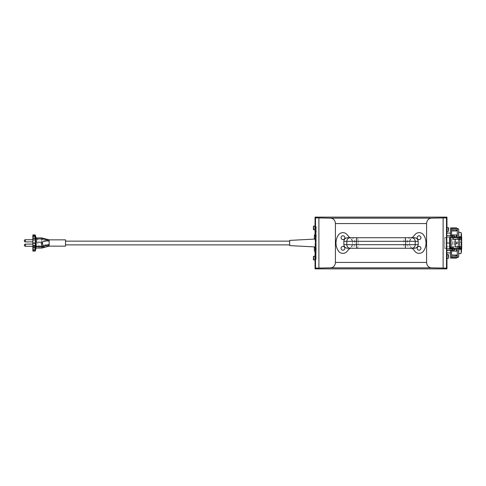 <?xml version="1.0" encoding="UTF-8"?>
<svg xmlns="http://www.w3.org/2000/svg" width="486" height="486" viewBox="0 0 486 486"><rect width="100%" height="100%" fill="white"/><g stroke="black" fill="none" stroke-linecap="round" stroke-linejoin="round"><path stroke-width="0.36" stroke-dasharray="2.43 1.82" d="M458.584 248.474L458.584 237.526M315.159 229.945L315.159 225.893L315.159 229.945L315.189 226.792L316.301 226.792L315.189 226.792M314.807 229.72L314.807 226.118L314.8 229.72L314.8 226.118L314.794 229.72L313.628 229.72M315.159 256.055L315.384 260.107M314.807 259.882L314.807 256.28L314.8 259.882L314.8 256.28L314.794 259.882L313.628 259.882M447.163 231.293L447.163 227.697M446.883 231.518L446.81 227.472L446.883 231.518M450.486 233.098L450.486 252.902L450.394 233.098M446.792 250.235L446.792 235.765M447.163 258.309L447.163 254.707M446.81 258.534L446.883 254.482L446.81 258.534M451.986 250.205L453.335 250.205M315.019 259.882L315.019 256.28L315.013 259.882M315.019 229.72L315.019 226.118L315.013 229.72M453.335 247.793L451.986 247.793L453.335 247.793L453.335 248.468M451.986 237.533L453.335 237.533M447.181 230.431L447.169 227.697L447.181 230.431M446.968 230.431L446.962 227.697L446.968 230.431M450.376 250.205L450.37 246.754M450.37 237.362L450.376 235.795M451.506 249.379L451.5 237.533L451.494 242.004L456.421 242.004C457.247 242.666 457.247 243.334 456.421 243.996L451.494 243.996L451.506 249.379L454.598 249.379M454.598 236.621L451.506 236.621L451.5 237.344L451.506 235.795M447.181 257.44L447.169 254.707L447.181 257.44M446.968 257.44L446.962 254.707L446.968 257.44M411.806 248.291L410.956 248.291A3.602 3.384 90 0 1 407.572 244.689L407.572 241.311A3.602 3.384 90 0 1 410.956 237.709L413.379 237.709L411.162 238.383A13.505 13.505 0 0 0 413.865 235.929L415.001 234.574A5.401 5.401 0 0 1 423.652 235.078A14.404 14.404 0 0 1 423.652 250.922A5.401 5.401 0 0 1 415.001 251.426L413.865 250.071A13.505 13.505 0 0 0 411.162 247.617L413.379 248.291L404.729 248.291A3.602 0.759 90 0 1 403.969 244.689L403.969 241.311A3.602 0.759 90 0 1 404.729 237.709L404.923 237.709M350.212 248.291L351.056 248.291A3.602 3.384 90 0 0 354.446 244.689L354.446 241.311A3.602 3.384 90 0 0 351.056 237.709L348.638 237.709L350.856 238.383A13.505 13.505 0 0 1 348.152 235.929L347.016 234.574A5.401 5.401 0 0 0 338.365 235.078A14.404 14.404 0 0 0 338.365 250.922A5.401 5.401 0 0 0 347.016 251.426L348.152 250.071A13.505 13.505 0 0 1 350.856 247.617L348.638 248.291L404.923 248.291M450.407 247.793L453.827 247.793L452.648 247.793L452.648 248.468L455.236 248.468M451.615 228.517L451.67 229.939L456.591 229.787L456.603 230.953L457.168 230.267L456.591 229.957L451.658 229.957L451.615 228.517L457.126 228.481L456.548 228.517L456.536 227.922M451.561 229.957L457.059 230.267M451.512 234.896L456.7 234.957M457.059 255.733L451.561 256.213M456.591 256.043L457.168 255.733L456.603 255.047L456.591 256.213L451.658 256.043L451.701 251.104L456.633 251.104A0.583 0.583 -90 0 0 456.889 251.043C457.448 250.357 457.362 249.798 456.64 249.379L451.713 249.379L451.725 243.996L456.652 243.996C457.478 243.334 457.478 242.666 456.652 242.004L451.725 242.004L451.67 230.953L456.603 230.953M451.67 230.953L451.725 242.004M451.707 234.896L456.633 234.896A0.583 0.583 90 0 1 456.889 234.957L451.701 234.896M451.713 236.621L456.64 236.621C457.362 236.202 457.448 235.643 456.889 234.957L456.64 236.621M451.701 251.104L451.713 250.539L451.701 251.104L456.889 251.043L456.64 249.379M461.5 246.894L454.775 246.669L454.969 239.106M458.626 237.526L458.626 248.474M458.851 248.82L458.851 237.18M461.171 252.003L461.226 249.239L458.991 249.737L458.924 253.801M458.699 253.801L458.699 232.199M458.766 236.263L458.766 249.737M461.238 249.33L461.214 251.997M461.226 249.239L461.676 248.966M458.602 248.474L458.602 237.526M458.687 229.623L458.687 256.377M461.676 237.034L458.997 236.208L459.003 236.573M461.694 236.901L460.965 237.903L458.784 237.539M461.512 236.676L461.536 237.217L461.512 236.676L458.997 236.214L458.778 236.573M316.216 246.997L316.216 239.003L316.216 246.997L315.39 246.949M316.216 251.104L316.216 247.502L316.216 251.104L315.39 251.104M316.216 238.498L316.216 234.896L316.216 238.498L315.39 238.498M32.854 239.732L32.854 241.894M32.914 244.106L32.914 246.268M289.686 244.871L289.686 241.129L289.699 244.871M65.531 242.399L65.519 244.871L65.531 242.399M49.159 241.706L49.11 244.294M65.519 239.847L65.519 246.153M32.866 248.194L35.94 248.194L36.42 246.104A22.35 11.372 -179.7 0 1 36.347 246.767A22.35 11.372 -179.7 0 1 36.14 247.623L35.897 248.03M38.777 246.104L38.765 245.321L38.777 246.104L36.42 246.104M32.872 245.521L32.878 246.268L32.872 245.521M35.192 246.317L35.186 247.945A22.556 11.476 0.3 0 0 35.186 247.939L35.186 247.969M36.183 238.377L36.11 238.377A22.35 11.372 -179.7 0 1 36.383 239.446M35.606 239.404L41.62 239.404L41.62 239.792L35.606 239.792A21.56 18.565 -0.8 0 0 35.606 239.598A21.56 18.565 -0.8 0 0 35.606 239.404C35.63 237.958 35.8 237.618 36.11 238.377L36.098 237.97M35.606 239.792L36.086 243.802A22.35 11.372 -179.7 0 1 36.414 245.321L35.928 247.35A22.556 19.422 -0.8 0 1 35.12 249.518L35.095 242.435A21.378 18.407 179.2 0 0 35.393 240.127A22.556 11.476 0.3 0 0 35.077 239.683L35.083 238.055A22.556 11.476 -179.7 0 1 35.405 238.498A21.378 18.407 179.2 0 0 35.126 236.196L35.162 234.896M35.162 251.104L35.132 250.363A22.556 19.422 179.2 0 0 35.94 248.194M32.866 245.321L36.414 245.321M32.878 247.35L35.928 247.35M32.841 238.031L35.083 238.031L35.077 239.683M32.823 239.659L35.071 239.659M32.927 247.502L35.49 247.502M32.854 250.363L35.132 250.363M32.86 249.518L35.12 249.518M32.817 242.435L35.095 242.435M32.817 244.106L32.823 246.268M32.823 239.732L32.829 240.127L35.393 240.127M32.829 240.127L32.823 241.894M32.914 237.806L35.715 237.806M32.908 238.656L35.988 238.656M32.835 238.498L35.405 238.498M32.848 236.196L35.126 236.196M36.086 243.802L41.626 243.802L48.958 245.716M316.137 226.792L316.137 259.208L316.301 226.792M315.384 225.893L315.353 226.792M315.153 234.896L315.153 238.498M315.153 239.063L315.153 246.937M315.153 247.502L315.153 251.104M316.137 259.208L315.189 259.208M316.301 259.208L315.353 259.208M460.965 237.903L460.965 248.097L461.512 249.318L458.997 249.786L458.778 249.427M357.095 248.291L357.289 248.291A3.602 0.759 90 0 0 358.048 244.689L358.048 241.311L409.595 241.311L409.595 244.689L411.162 247.617A3.602 3.602 0 0 1 409.595 244.646L409.595 241.354A3.602 3.602 0 0 1 411.162 238.383L409.595 241.311M352.423 241.311L352.423 241.354A3.602 3.602 0 0 0 350.856 238.383L352.423 241.311L358.048 241.311A3.602 0.759 90 0 0 357.289 237.709L411.806 237.709M458.76 232.199L458.76 253.801M461.694 249.099L461.439 251.955M454.222 239.106L461.5 239.106M351.056 237.709L350.212 237.709M460.424 247.356L458.808 247.641L460.418 247.319M460.613 247.137L460.613 238.863L458.808 238.359L458.808 247.641M460.613 238.863L458.808 238.359M458.924 232.199L458.991 236.263L461.487 236.81L461.439 234.045M454.222 246.894L455.133 246.894M457.168 255.733L456.591 256.213L451.664 256.213M451.615 257.483L451.658 256.043L451.609 258.078L451.615 257.483L457.126 257.519L456.548 257.483L456.536 258.078M348.638 237.709L347.678 237.709M347.678 248.291L348.638 248.291M414.339 248.291L413.379 248.291M413.379 237.709L414.339 237.709M461.214 234.003L461.238 236.67M461.123 237.059C461.153 233.11 461.19 233.013 461.226 236.761M458.802 248.474L458.802 247.568M458.802 237.526L458.802 238.432M452.679 248.468L452.636 237.533L450.407 237.533M451.506 235.461L451.506 236.621M451.494 242.004L451.494 243.996M451.67 255.047L456.603 255.047M451.725 243.996L451.713 249.379M352.423 244.689L350.856 247.617A3.602 3.602 0 0 0 352.423 244.646L409.595 244.689M352.423 241.354L352.423 244.646L352.423 241.354M350.716 238.286A13.505 13.505 0 0 1 349.956 237.709M349.956 248.291A13.505 13.505 0 0 1 350.716 247.714M412.061 248.291A13.505 13.505 0 0 0 411.302 247.714M411.302 238.286A13.505 13.505 0 0 0 412.061 237.709M455.236 237.533L452.636 237.533M453.827 247.793L453.827 248.468M451.713 250.539L451.67 256.061M444.654 248.449L444.654 237.551L446.142 237.435L444.726 237.46L444.726 248.54L444.654 237.642M449.672 248.449L444.635 248.449M446.895 243L446.227 243L446.13 248.382L446.683 248.395L446.713 246.566L449.672 246.718L446.828 246.572L446.847 248.577L444.726 248.54L449.854 248.632L449.672 237.551M446.798 248.395L449.678 248.492M446.92 249.075L446.719 250.381L446.92 249.075L451.719 249.075L451.731 248.662L451.731 249.075L446.749 249.063L446.932 237.423L446.142 237.435M451.719 249.075L446.749 248.947M450.486 227.922L450.486 258.078M449.562 237.375L444.635 237.642L449.562 237.375M452.423 237.326L453.335 237.308L451.986 237.332L452.423 237.326L452.423 235.929L446.719 235.619L446.762 237.605L446.13 237.618L446.227 243M453.335 250.29L451.986 250.29M448.353 254.707L447.169 254.707L447.175 258.309L448.353 258.309M451.731 246.827L450.407 246.754L451.737 246.827L451.731 247.793L451.731 246.827M451.737 248.546L451.737 248.947M449.836 237.368L446.756 237.605L446.725 235.631L454.586 235.929M448.353 227.697L447.169 227.697L447.175 231.293L448.353 231.293M446.67 254.482L446.598 258.534M446.749 249.063L446.725 250.369L452.423 250.071L452.423 248.674M446.804 233.098L446.804 252.902M446.731 235.929L446.762 237.605M446.598 227.472L446.67 231.518M446.962 258.534L446.962 254.482M446.962 252.902L446.962 233.098M446.962 231.518L446.962 227.472M315.056 225.893L315.056 229.945M315.056 234.896L315.056 238.498M315.056 239.063L315.056 246.937M315.056 247.502L315.056 251.104M315.056 256.055L315.056 260.107M446.81 226.986L447.053 243M446.81 259.014L446.932 233.098L446.932 252.902L447.102 243M446.44 243.267L446.889 243.267L446.889 242.733L446.889 243.267L446.409 243.267L446.44 242.733L446.409 243.267M316.216 250.187L316.216 248.401L316.216 250.205L316.216 248.401L316.216 250.187L315.857 250.15L315.857 248.455L315.766 250.205L315.766 248.401L315.766 250.205L316.216 250.205M316.216 237.581L316.216 235.795L316.216 237.599L316.216 235.795L316.216 237.581L315.857 237.545L315.857 235.85L315.766 237.599L315.766 235.795L315.766 237.599L316.216 237.599M457.241 248.474L457.241 237.526M454.987 239.106L454.969 246.894M460.965 248.097L458.784 248.461M25.381 241.894L25.381 239.732M25.436 246.268L25.436 244.106M49.11 241.591L42.975 239.963L42.981 239.574L49.116 241.202M48.831 245.716L41.675 247.623L36.14 247.623M41.638 237.97L41.62 239.404A2.928 1.488 -179.7 0 1 42.981 239.574A2.928 1.148 -75.1 0 0 42.391 238.067M41.62 239.792L41.626 243.802A2.928 1.148 104.9 0 0 42.975 239.963A2.928 1.488 -179.7 0 0 41.62 239.792M42.446 247.933A2.928 1.191 75 0 1 41.675 247.623L41.687 248.03M316.307 228.062L315.365 228.062M316.125 228.062L315.177 228.062M316.125 257.938L315.177 257.938M316.307 257.938L315.365 257.938M456.421 243.996L456.421 242.004M456.591 229.957L457.174 230.285M456.652 242.004L456.652 243.996M457.35 228.481L457.35 257.519M459.276 247.489L459.276 238.511M444.635 248.358L444.635 237.642L444.726 248.54M446.142 248.565L444.654 248.358M449.836 248.632L446.847 248.443M450.765 246.779L450.765 247.793M450.704 247.793L450.704 246.773M452.417 235.795L446.895 235.795M452.417 250.205L454.586 250.071M315.857 248.455L316.216 248.401L315.857 248.455M315.857 235.85L316.216 235.795L315.857 235.85M315.39 239.051L316.216 239.003M36.098 248.03A22.575 22.575 0 0 0 36.347 246.767M315.39 234.896L316.216 234.896M315.39 247.502L316.216 247.502M461.512 249.324L458.772 249.792M445.249 237.447L444.745 237.46M313.628 256.28L314.8 256.28M313.628 226.118L314.8 226.118"/><path stroke-width="0.73" d="M458.687 256.377C458.851 256.784 458.407 257.161 457.35 257.519A1.349 1.349 -90 0 0 458.681 256.395L458.584 248.474M458.584 237.526L458.76 232.199M457.241 237.526L457.35 228.481A1.349 1.349 90 0 1 458.681 229.605L458.602 237.526M315.159 225.893L314.8 225.893M314.8 229.945L315.159 229.945L315.153 234.896M315.019 260.107L315.384 260.107L315.384 256.055L315.019 256.055L315.019 260.107L315.019 256.055M315.371 256.055L315.384 225.893L315.019 225.893L315.019 229.945L315.019 225.893M315.384 229.945L315.019 229.945M315.153 251.104L315.171 256.055L314.8 256.055M314.8 260.107L315.159 260.107M447.163 227.697L446.816 227.017M446.962 233.098L446.956 227.472L446.598 227.472L446.956 231.518L446.962 217.114L315.056 217.114L315.056 225.893M450.394 233.098L446.804 233.098L446.792 235.765M450.394 252.902L446.804 252.902L446.792 250.235M447.169 258.534L446.579 259.038L446.719 250.381L446.567 257.671M315.056 260.107L315.056 268.886L446.962 268.886L446.956 254.482L446.598 258.534L446.956 258.534L446.962 252.902M446.731 250.071L446.719 250.381L446.731 250.071L446.719 250.381L454.586 250.071L452.387 250.071L452.387 248.674L449.672 248.449L449.672 237.551L452.423 237.326M313.415 226.798L313.403 229.72L313.415 226.798M313.634 256.96L313.628 259.882L313.634 256.96M313.634 226.798L313.628 229.72L313.634 226.798M313.415 256.96L313.403 259.882L313.415 256.96M451.986 247.793L451.986 248.668L450.832 248.65L453.827 248.468M451.986 237.332L449.836 237.368M448.578 230.431L448.566 227.697L448.578 230.431M448.365 230.431L448.353 227.697L448.365 230.431M451.543 230.953L451.555 229.787L456.482 229.787L457.059 230.267L456.476 230.953L451.543 230.953L451.506 235.795L451.609 227.922L450.486 227.922L450.376 235.795M451.603 257.483L456.53 257.483L456.536 258.078L451.609 258.078L451.561 256.043L451.609 258.078L450.486 258.078L450.376 250.205M450.37 246.754L450.37 237.362M451.543 255.047L451.506 250.205L451.543 255.047L456.476 255.047L457.059 255.733L456.482 256.213L456.476 255.047M448.578 257.44L448.566 254.707L448.578 257.44M448.365 257.44L448.353 254.707L448.365 257.44M412.061 237.709A13.505 13.505 0 0 0 413.865 235.929L415.001 234.574A5.401 5.401 0 0 1 423.652 235.078A14.404 14.404 0 0 1 423.652 250.922A5.401 5.401 0 0 1 415.001 251.426L413.865 250.071A13.505 13.505 0 0 0 412.061 248.291M349.956 237.709A13.505 13.505 0 0 1 348.152 235.929L347.016 234.574A5.401 5.401 0 0 0 338.365 235.078A14.404 14.404 0 0 0 338.365 250.922A5.401 5.401 0 0 0 347.016 251.426L348.152 250.071A13.505 13.505 0 0 1 349.956 248.291M461.487 249.19L461.439 251.955L461.5 248.243L452.642 248.468L452.642 247.793L450.407 247.793L450.407 237.533L459.811 237.757L459.811 239.106L453.225 239.331L453.225 237.757M451.603 228.517L451.609 227.922L456.536 227.922L457.126 228.481L451.603 228.517L451.561 229.957M458.687 229.623C458.851 229.216 458.407 228.839 457.35 228.481L457.119 228.481M451.512 234.896L456.7 234.957C457.253 235.643 457.162 236.202 456.433 236.621L454.598 236.621M456.433 236.621L456.445 234.896A0.583 0.583 90 0 1 456.7 234.957M454.598 249.379L456.433 249.379C457.162 249.798 457.253 250.357 456.7 251.043L451.512 251.104L456.445 251.104A0.583 0.583 -90 0 0 456.7 251.043L456.433 249.379M456.53 257.483L457.35 257.519L457.241 248.474M417.984 246.748A1.889 1.889 0 0 0 417.486 249.373A1.889 1.889 0 0 0 420.111 249.877A1.889 1.889 0 0 0 420.615 247.253A1.889 1.889 0 0 0 417.984 246.748M417.99 236.123A1.889 1.889 0 0 0 417.48 238.748A1.889 1.889 0 0 0 420.111 239.252A1.889 1.889 0 0 0 420.615 236.627A1.889 1.889 0 0 0 417.99 236.123M342.97 246.42A1.889 1.889 0 0 0 341.075 248.31A1.889 1.889 0 0 0 342.97 250.205A1.889 1.889 0 0 0 344.86 248.31A1.889 1.889 0 0 0 342.97 246.42M342.97 235.795A1.889 1.889 0 0 0 341.075 237.69A1.889 1.889 0 0 0 342.97 239.58A1.889 1.889 0 0 0 344.86 237.69A1.889 1.889 0 0 0 342.97 235.795M452.217 237.533L461.275 237.533L455.236 237.533L458.802 237.526L458.699 232.199L458.626 237.526M458.626 248.474L458.699 253.801L458.851 248.82L461.348 248.941L461.275 248.468L455.236 248.468L458.802 248.474L458.851 248.82M458.924 253.801L461.171 253.406L461.105 248.844M461.214 251.997L461.171 253.406M461.439 251.955L461.123 248.941M458.76 253.801L458.602 248.474M314.369 247.502L314.369 251.104L314.369 247.502L315.39 247.502M314.369 234.896L314.369 238.498L314.369 234.896L315.39 234.896M32.854 241.894L32.854 239.732L25.381 239.732L25.381 241.894L32.854 241.894M32.914 246.268L32.914 244.106L25.436 244.106L25.436 246.268L32.914 246.268M289.699 245.606L289.699 240.394L289.699 245.606L315.39 246.949M49.135 246.141L49.159 244.409L43.066 246.038L43.06 246.426L49.153 244.798M36.14 247.623C35.849 248.382 35.703 248.042 35.697 246.596L41.711 246.596A2.928 1.488 -179.7 0 0 43.06 246.426A2.928 1.191 75 0 1 42.446 247.933L49.116 246.147L65.519 246.153L65.531 240.284L65.519 239.847L49.104 239.847L42.391 238.067A2.928 2.928 0 0 0 41.638 237.97L36.098 237.97M49.135 239.859L49.159 244.409M32.823 246.268L32.884 251.104L32.914 249.804L35.192 249.804L35.162 251.104A22.575 22.575 0 0 0 36.098 248.03M35.697 246.596A21.56 18.565 179.2 0 0 35.697 246.402A21.56 18.565 179.2 0 0 35.697 246.208L36.164 242.198L41.699 242.198L48.861 240.284L41.65 238.377L36.183 238.377M32.914 249.804L32.884 234.896L35.162 234.896A22.575 22.575 0 0 1 36.383 239.446A22.35 11.372 -179.7 0 1 36.164 242.198M35.162 234.896L35.186 235.637A22.556 19.422 -0.8 0 1 35.976 237.806A21.882 11.129 -179.7 0 1 35.988 238.656A22.556 19.422 179.2 0 0 35.199 236.482L35.223 243.565A21.378 18.407 -0.8 0 1 35.502 245.873A22.556 11.476 -179.7 0 1 35.192 246.317L35.186 247.969L32.933 247.969M35.186 247.939A22.556 11.476 0.3 0 0 35.49 247.502A21.378 18.407 -0.8 0 1 35.192 249.804M32.884 234.896L32.823 239.732M32.939 246.341L35.192 246.341M32.823 241.894L32.817 244.106M32.908 235.637L35.186 235.637M32.92 236.482L35.199 236.482M32.945 243.565L35.223 243.565M32.933 245.873L35.502 245.873M315.153 238.498L315.153 239.063M315.153 246.937L315.153 247.502M418.173 244.689L418.173 241.311C417.93 239.142 416.654 237.94 414.339 237.709L347.678 237.709C345.364 237.94 344.088 239.142 343.845 241.311L343.845 244.689C344.088 246.858 345.364 248.06 347.678 248.291L414.339 248.291C416.654 248.06 417.93 246.858 418.173 244.689L415.19 244.689A3.602 3.384 90 0 1 411.806 248.291M351.056 237.709L357.289 237.709M458.924 232.199L461.171 232.594L461.214 234.003M459.756 248.468L461.493 248.243L461.572 237.277L461.171 233.997M461.572 237.277L461.487 236.81M461.536 237.217L461.536 248.783M461.439 234.045L461.512 236.676M461.512 249.324L461.572 248.723M461.493 246.894L455.133 246.894M459.811 239.106L461.493 239.106M458.851 237.18L461.105 237.156L461.171 232.594M461.105 237.156L461.123 237.059C461.153 233.11 461.19 233.013 461.226 236.761M461.269 237.533L461.384 237.059M451.506 250.539L451.512 251.104M426.587 223.572L335.425 223.572C335.133 220.346 333.566 218.548 330.723 218.171L431.295 218.171C428.452 218.548 426.884 220.346 426.587 223.572L426.587 262.428C426.884 265.654 428.452 267.452 431.295 267.829L330.723 267.829C333.566 267.452 335.133 265.654 335.425 262.428L426.587 262.428M335.425 223.572L335.425 262.428M449.562 237.375L449.854 248.632L449.562 237.375M449.678 248.492L450.704 248.51L449.836 248.632M450.704 247.793L450.704 248.51L450.765 247.793M450.407 246.754L449.672 246.718L450.407 246.754M315.056 217.114L315.517 217.88L330.723 218.171M330.723 267.829L315.517 268.12L315.056 268.886M446.962 268.886L446.5 268.12L431.295 267.829M431.295 218.171L446.5 217.88L446.962 217.114M449.672 243L446.531 243L446.537 235.795L452.417 235.795M452.381 235.795L454.586 235.929L454.61 237.29L453.335 237.308M454.586 250.071L454.61 248.71L453.335 248.692M446.531 243L446.537 250.205L452.417 250.205M446.561 235.619L446.901 235.795L446.561 235.795L446.895 235.795L446.561 235.619L446.579 226.962L446.719 235.619M315.056 229.945L315.056 234.896M315.056 238.498L315.056 239.063M315.056 246.937L315.056 247.502M315.056 251.104L315.056 256.055M446.537 235.795L446.895 235.795M446.895 250.205L446.561 250.381M452.642 248.243L453.225 248.243L453.225 246.669M455.2 239.106L453.225 239.331M461.512 239.331L459.24 239.331L459.24 246.669L455.2 246.894M459.24 239.106L455.2 239.331L455.2 246.669L455.133 239.106M25.442 244.258A1.081 0.929 179.2 0 0 24.361 245.187A1.081 1.081 0 0 0 25.436 246.268M35.897 248.03L41.687 248.03L41.711 246.208L35.697 246.208M42.391 238.067A2.928 1.148 -75.1 0 0 41.65 238.377L41.638 237.97M41.711 246.208L41.699 242.198A2.928 1.191 -105 0 1 43.066 246.038A2.928 1.488 -179.7 0 1 41.711 246.208M357.095 237.709A3.602 0.759 90 0 0 356.335 241.311L356.335 244.689L405.682 244.689A3.602 0.759 90 0 1 404.923 248.291M350.212 237.709A3.602 3.384 90 0 0 346.828 241.311L346.828 244.689L356.335 244.689A3.602 0.759 90 0 0 357.095 248.291M404.923 237.709A3.602 0.759 90 0 1 405.682 241.311L405.682 244.689L415.19 244.689L415.19 241.311L343.845 241.311M461.512 246.669L459.24 246.894M343.845 244.689L346.828 244.689A3.602 3.384 90 0 0 350.212 248.291M411.806 237.709A3.602 3.384 90 0 1 415.19 241.311L418.173 241.311M459.811 246.894L459.811 248.243L453.165 248.468M456.476 230.953L456.482 229.787M456.53 228.517L456.536 227.922M461.493 237.757L459.756 237.533M318.895 217.995L318.895 268.005M443.123 268.005L443.123 217.995M452.387 237.326L452.387 235.929L446.531 235.929M446.531 250.071L452.381 250.205M315.517 268.12L315.517 217.88M446.5 217.88L446.5 268.12M446.591 257.665L446.579 259.038M446.901 254.482L446.932 252.902L446.901 254.482M446.932 233.098L446.901 231.518L446.932 233.098M313.403 229.72L315.019 229.72M313.403 259.882L315.019 259.882M448.566 231.293L446.956 231.293M448.566 258.309L446.956 258.309M314.369 251.104L315.39 251.104M314.369 238.498L315.39 238.498M289.699 240.394L315.39 239.051M25.381 239.732A1.081 1.081 0 0 0 24.3 240.825A1.081 1.081 0 0 0 25.381 241.894M65.537 241.129L289.699 241.129M32.884 251.104L35.162 251.104M41.687 248.03A2.928 2.928 0 0 0 42.446 247.933M65.537 244.871L289.699 244.871M25.436 244.106A1.081 1.081 0 0 0 24.361 245.199M461.7 248.966L461.7 237.034M456.536 258.078L457.126 257.519M451.555 256.213L456.482 256.213M448.566 254.707L446.956 254.707M448.566 227.697L446.956 227.697M313.403 256.28L315.019 256.28M313.403 226.118L315.019 226.118M446.81 259.014L446.828 258.534M446.81 226.986L446.828 227.472"/></g></svg>

